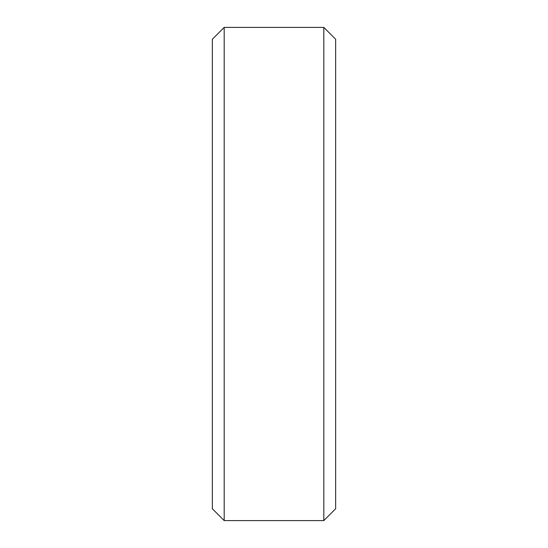 <?xml version="1.0" encoding="UTF-8"?>
<svg xmlns="http://www.w3.org/2000/svg" width="548" height="548" viewBox="0 0 548 548"><rect width="100%" height="100%" fill="white"/><g stroke="black" fill="none" stroke-linecap="round" stroke-linejoin="round"><path stroke-width="0.82" d="M212.35 39.237L224.187 27.4L212.35 39.237L212.35 508.763L224.187 520.6L212.35 508.763M224.187 27.4L323.813 27.4L224.187 27.4L224.187 520.6L323.813 520.6L335.65 508.763L323.813 520.6L224.187 520.6M323.813 27.4L335.65 39.237L323.813 27.4L323.813 520.6M335.65 39.237L335.65 508.763"/></g></svg>
